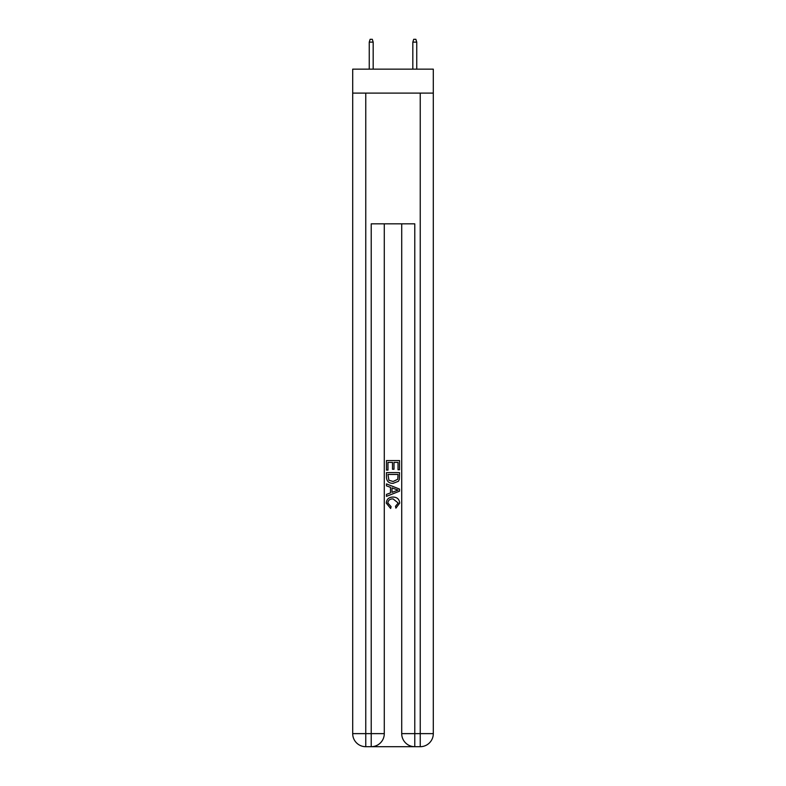 <?xml version="1.0" encoding="UTF-8"?>
<svg xmlns="http://www.w3.org/2000/svg" width="786" height="786" viewBox="0 0 786 786"><rect width="100%" height="100%" fill="white"/><g stroke="black" fill="none" stroke-linecap="round" stroke-linejoin="round"><path stroke-width="1.18" d="M433.302 93.112L433.302 69.148L352.698 69.148L352.698 93.112L433.302 93.112L433.302 733.633L420.235 733.633L420.235 93.112M372.191 746.7L413.809 746.7M414.782 746.7L414.782 733.633L401.715 733.633A13.067 13.067 0 0 0 414.782 746.7L420.235 746.7L420.235 733.633L414.782 733.633L414.782 223.833L371.218 223.833L371.218 733.633L352.698 733.633L352.698 93.112M384.285 223.833L384.285 733.633A13.067 13.067 0 0 1 371.218 746.7L365.765 746.7A13.067 13.067 0 0 1 352.698 733.633M401.715 733.633L401.715 223.833M420.235 746.7A13.067 13.067 0 0 0 433.302 733.633M386.466 470.097L386.466 460.547L399.534 460.547L399.534 469.763L398.03 469.763L398.03 462.394L394.002 462.394L394.002 469.262L392.499 469.262L392.499 462.394L387.97 462.394L387.97 470.097L386.466 470.097M386.466 477.299L386.466 472.612L399.534 472.612L399.347 479.391L398.414 481.297L393.069 483.341C388.893 483.351 386.692 481.337 386.466 477.299M387.97 474.459L388.893 480.236L393.098 481.494L397.755 479.264L398.03 474.459L387.97 474.459M386.466 485.856L386.466 483.891L399.534 489.089L399.534 491.162L386.466 496.359L386.466 494.394L390.485 492.91L390.485 487.34L386.466 485.856M395.613 489.236L391.998 487.89L391.998 492.36L398.03 490.12L395.613 489.236M387.803 502.961L391.074 506.636L390.652 508.473L386.299 503.138C386.653 499.12 388.913 497.106 393.098 497.076C397.117 497.165 399.317 499.169 399.701 503.099L395.908 508.139L395.505 506.292L398.197 503.011L393.108 498.923C390.043 498.766 388.274 500.112 387.803 502.961M373.173 69.148L373.173 42.13L369.253 42.13L369.253 69.148M369.253 42.13L370.127 39.3L372.299 39.3L373.173 42.13M412.827 42.13L413.701 39.3L415.873 39.3L416.747 42.13L412.827 42.13L412.827 69.148M416.747 42.13L416.747 69.148M365.765 93.112L365.765 746.7M384.285 733.633L371.218 733.633L371.218 746.7"/></g></svg>
